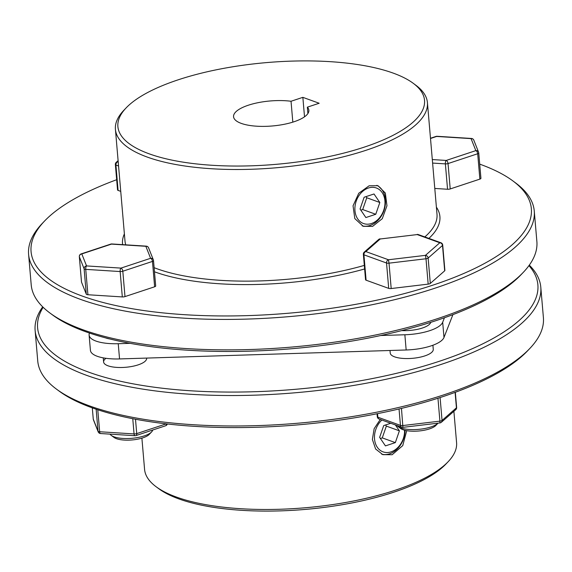 <?xml version="1.0" encoding="UTF-8"?>
<svg xmlns="http://www.w3.org/2000/svg" width="572" height="572" viewBox="0 0 572 572"><rect width="100%" height="100%" fill="white"/><g stroke="black" fill="none" stroke-linecap="round" stroke-linejoin="round"><path stroke-width="0.86" d="M371.464 223.523A18.897 14.479 109.9 0 0 384.92 200.808A18.897 14.479 109.9 0 0 368.418 188.002A18.897 14.479 109.9 0 0 354.962 210.718A18.897 14.479 109.9 0 0 371.464 223.523M376.819 185.349A21.593 16.545 -70.1 0 1 385.142 205.949A21.593 16.545 -70.1 0 1 370.048 225.468A21.593 16.545 -70.1 0 1 362.097 225.833M379.822 202.488L374.009 193.98L364.128 197.247L360.06 209.037L365.873 217.546L375.754 214.278L379.822 202.488L366.774 197.762L365.994 196.632M360.832 210.167L362.698 209.552L366.774 197.762M362.698 209.552L375.754 214.278M404.561 430.187A18.897 14.479 -70.1 0 1 391.041 451.866A18.897 14.479 -70.1 0 1 375.211 442.749A18.897 14.479 -70.1 0 1 381.874 420.041M381.667 454.175A21.593 16.545 109.9 0 0 389.625 453.81A21.593 16.545 109.9 0 0 405.09 430.323M395.374 424.932L399.399 430.83L395.331 442.614L385.442 445.888L379.636 437.373L383.705 425.589L390.755 423.259M385.571 424.975L386.35 426.104L399.399 430.83M386.35 426.104L382.275 437.887L395.331 442.614M382.275 437.887L380.409 438.509M390.004 350.493L390.226 353.038A21.593 7.171 -4.9 0 0 402.466 358.387A21.593 7.171 -4.9 0 0 424.796 355.913A21.593 7.171 -4.9 0 0 433.261 349.349L432.911 345.238M105.977 358.308A21.593 7.171 -4.9 0 0 103.611 361.976A21.593 7.171 -4.9 0 0 115.851 367.331A21.593 7.171 -4.9 0 0 138.181 364.857A21.593 7.171 -4.9 0 0 146.639 358.286L146.625 358.086M380.273 419.462L374.145 428.7L372.379 439.475L375.611 448.991L382.832 454.654L392.163 454.726L402.752 445.602L406.735 430.659M156.113 486.736L158.823 488.745A153.875 51.087 -4.9 0 0 393.793 492.192A153.875 51.087 -4.9 0 0 445.831 464.142L448.155 461.704A156.578 51.988 175.1 0 1 395.209 490.247A156.578 51.988 175.1 0 1 156.113 486.736A156.578 51.988 175.1 0 1 144.573 469.362L141.892 438.145M56.449 389.117L59.159 391.119A251.058 83.355 -4.9 0 0 442.528 396.753A251.058 83.355 -4.9 0 0 527.427 350.979L529.751 348.541A253.761 84.256 175.1 0 1 443.936 394.809A253.761 84.256 175.1 0 1 56.449 389.117A253.761 84.256 175.1 0 1 37.738 360.953L35.128 330.509A253.761 84.256 -4.9 0 0 178.986 393.422A253.761 84.256 -4.9 0 0 441.327 364.357A253.761 84.256 -4.9 0 0 540.79 287.158A253.761 84.256 -4.9 0 0 529.3 265.143M528.943 265.637A251.058 83.355 175.1 0 1 439.482 361.232A251.058 83.355 175.1 0 1 153.539 387.115A251.058 83.355 175.1 0 1 43.136 307.286M42.7 306.857A253.761 84.256 -4.9 0 0 35.128 330.509M453.889 411.311L456.578 442.614A156.578 51.988 175.1 0 1 448.155 461.704M540.79 287.158L543.4 317.603A253.761 84.256 175.1 0 1 529.751 348.541M372.587 226.39L363.256 226.312L354.812 218.59L353.046 205.82L358.758 193.257L369.104 185.793L377.956 185.693L385.328 193.036L386.965 205.77L382.26 218.704L372.587 226.39M364.214 147.147A153.875 51.087 -4.9 0 0 413.177 83.255A153.875 51.087 -4.9 0 0 178.207 79.808A153.875 51.087 -4.9 0 0 126.169 107.858A153.875 51.087 -4.9 0 0 181.438 161.876A153.875 51.087 -4.9 0 0 364.214 147.147M413.177 83.255L415.887 85.264A156.578 51.988 175.1 0 1 427.427 102.638A156.578 51.988 175.1 0 1 366.059 150.272A156.578 51.988 175.1 0 1 204.19 168.204A156.578 51.988 175.1 0 1 115.422 129.386A156.578 51.988 175.1 0 1 123.845 110.296L126.169 107.858M424.832 236.93A156.578 51.988 -4.9 0 0 437.001 214.271L427.427 102.638M436.393 207.15A159.273 52.881 175.1 0 1 428.893 238.395M116.667 179.715A251.058 83.355 -4.9 0 0 44.573 221.021A251.058 83.355 -4.9 0 0 134.742 309.152A251.058 83.355 -4.9 0 0 432.954 285.121A251.058 83.355 -4.9 0 0 512.841 180.881A251.058 83.355 -4.9 0 0 479.708 164.128M512.841 180.881L515.551 182.883A253.761 84.256 175.1 0 1 534.262 211.047A253.761 84.256 175.1 0 1 434.806 288.245A253.761 84.256 175.1 0 1 172.458 317.31A253.761 84.256 175.1 0 1 28.6 254.397A253.761 84.256 175.1 0 1 42.249 223.459L44.573 221.021M523.23 272.422L520.899 274.867A251.058 83.355 175.1 0 1 436 320.642A251.058 83.355 175.1 0 1 52.631 315.008L49.921 313.006A253.761 84.256 -4.9 0 0 437.416 318.69A253.761 84.256 -4.9 0 0 523.23 272.422A253.761 84.256 -4.9 0 0 536.872 241.491L534.262 211.047M294.051 121.743A37.795 12.548 175.1 0 1 254.976 126.076A37.795 12.548 175.1 0 1 233.555 116.702A37.795 12.548 175.1 0 1 248.37 105.205A37.795 12.548 175.1 0 1 291.034 101.258L302.853 97.347L319.169 103.253L307.35 107.164A37.795 12.548 175.1 0 1 308.866 110.246A37.795 12.548 175.1 0 1 294.051 121.743M292.821 122.136L291.034 101.258M307.893 113.542L307.35 107.164M115.422 129.386L124.996 241.019A156.578 51.988 -4.9 0 0 125.754 244.837M154.125 267.689A156.578 51.988 -4.9 0 0 364.321 265.394M304.518 116.817L302.853 97.347M28.6 254.397L31.21 284.842A253.761 84.256 -4.9 0 0 49.921 313.006M364.629 268.969A159.273 52.881 175.1 0 1 154.476 271.793M122.615 244.637A159.273 52.881 175.1 0 1 124.381 233.898M399.041 408.966L400.45 425.382A2.703 2.066 -70.1 0 0 401.673 427.212A2.703 2.703 0 0 0 402.91 427.356L401.465 408.387M402.91 427.356L439.889 422.944L439.918 421.135A2.703 0.894 -4.9 0 0 441.205 420.856A2.703 0.894 -4.9 0 0 442.056 420.427L440.09 397.547M439.889 422.944A2.703 2.703 0 0 0 441.348 422.293A2.703 2.324 -131.2 0 0 442.056 420.427L456.427 407.829A2.703 0.894 -4.9 0 0 456.635 407.443L455.333 392.285M441.348 422.293L455.72 409.702A2.703 2.324 -131.2 0 0 456.427 407.829L455.097 392.371M93.257 418.983A2.703 0.894 -4.9 0 0 93.25 419.076A2.703 2.703 0 0 0 93.429 419.834L93.429 419.834A2.703 2.531 -21.6 0 1 93.272 419.162L92.306 407.879L93.25 419.076A2.703 0.894 -4.9 0 0 93.272 419.162L98.026 431.159A2.703 0.894 -4.9 0 0 98.556 431.545A2.703 0.894 -4.9 0 0 99.657 431.746L97.776 409.759M93.429 419.834L98.184 431.831A2.703 2.531 -21.6 0 1 98.026 431.159L96.146 409.216M98.184 431.831A2.703 2.703 0 0 0 100.529 433.533A2.703 1.051 -86.4 0 1 99.657 431.746L134.062 433.926A2.703 0.894 -4.9 0 0 136.729 433.612L135.5 419.233M100.529 433.533L134.928 435.714A2.703 1.051 -86.4 0 1 134.062 433.926L132.761 418.704M151.573 431.96L149.242 434.398A18.897 6.278 175.1 0 1 142.857 437.845A18.897 6.278 175.1 0 1 114 437.423L111.29 435.414A21.593 7.171 -4.9 0 0 144.266 435.9A21.593 7.171 -4.9 0 0 151.573 431.96A21.593 7.171 -4.9 0 0 152.688 430.037M110.074 434.141A21.593 7.171 -4.9 0 0 111.29 435.414M109.867 338.974A21.593 7.171 175.1 0 1 105.527 337.859M87.916 294.744A2.703 0.894 175.1 0 1 86.808 294.544A2.703 0.894 175.1 0 1 86.279 294.151L84.105 268.783A2.703 0.894 -4.9 0 0 84.635 269.169A2.703 0.894 -4.9 0 0 85.736 269.369L87.916 294.744L122.315 296.925L120.141 271.55A2.703 0.894 -4.9 0 0 122.808 271.235L124.989 296.603A2.703 0.894 175.1 0 1 122.315 296.925M435.864 425.454A18.897 6.278 175.1 0 1 421.056 430.752A18.897 6.278 175.1 0 1 403.074 429.722A18.897 6.278 175.1 0 1 400.614 428.478L397.905 426.469A21.593 7.171 -4.9 0 0 400.715 427.899A21.593 7.171 -4.9 0 0 421.049 429.1A21.593 7.171 -4.9 0 0 438.045 423.166L435.864 425.454M430.78 322.329A21.593 7.171 175.1 0 1 401.737 330.595M430.308 283.419A2.703 0.894 175.1 0 1 429.458 283.855A2.703 0.894 175.1 0 1 428.171 284.127L425.997 258.758A2.703 0.894 -4.9 0 0 427.284 258.48A2.703 0.894 -4.9 0 0 428.135 258.051L430.308 283.419L444.68 270.828L442.506 245.452A2.703 0.894 -4.9 0 0 442.714 245.066A2.703 2.703 0 0 0 440.94 242.757A2.703 2.066 -70.1 0 0 439.804 242.764A2.703 2.324 48.8 0 1 442.506 245.452L428.135 258.051A2.703 2.324 48.8 0 0 425.432 255.355L425.997 258.758L389.017 263.163L391.191 288.538A2.703 0.894 175.1 0 1 388.703 288.381L386.529 263.006A2.703 0.894 -4.9 0 0 389.017 263.163L388.452 259.76L425.432 255.355L439.804 242.764L417.195 234.577L380.216 238.982L365.844 251.573L388.452 259.76A2.703 2.066 109.9 0 0 386.529 263.006L363.921 254.819A2.703 2.066 -70.1 0 1 365.844 251.573A2.703 2.324 48.8 0 0 364.285 252.08L378.657 239.489A2.703 2.324 48.8 0 1 380.216 238.982L417.195 234.577A2.703 2.066 109.9 0 1 418.332 234.577L440.94 242.757M452.917 314.629L443.986 337.466A33.748 11.204 175.1 0 1 431.052 345.888A33.748 11.204 175.1 0 1 406.163 349.985L119.548 358.93A33.748 11.204 175.1 0 1 90.419 350.329L89.11 335.106A33.748 11.204 175.1 0 1 89.396 333.262L89.482 333.054M444.444 317.746L442.685 322.243A33.748 11.204 175.1 0 1 429.744 330.666A33.748 11.204 175.1 0 1 404.862 334.763L380.723 335.514M434.784 188.445L447.547 189.253L445.373 163.885A2.703 1.051 -86.4 0 1 446.196 160.439L475.84 150.622A2.703 2.531 -21.6 0 1 478.571 152.166L478.571 152.166A2.703 2.531 -21.6 0 1 478.728 152.838A2.703 0.894 -4.9 0 1 478.75 152.924L480.923 178.3A2.703 0.894 175.1 0 1 479.865 179.122L477.692 153.746L448.04 163.563L450.214 188.939L479.865 179.122M450.214 188.939A2.703 0.894 175.1 0 1 447.547 189.253M471.471 138.467L437.072 136.286A2.703 1.051 -86.4 0 0 436.679 136.443L471.085 138.624A2.703 2.531 -21.6 0 1 473.816 140.169L478.571 152.166A2.703 2.703 0 0 1 478.75 152.924A2.703 0.894 -4.9 0 1 477.692 153.746A2.703 1.487 71.7 0 0 475.84 150.622L471.085 138.624A2.703 1.051 -86.4 0 1 471.471 138.467A2.703 2.703 0 0 1 473.816 140.169M130.13 343.336L118.24 343.708A33.748 11.204 175.1 0 1 89.11 335.106M442.714 245.066L444.887 270.442A2.703 0.894 175.1 0 1 444.68 270.828M366.094 280.194A2.703 0.894 175.1 0 1 365.551 279.715L363.37 254.347A2.703 0.894 -4.9 0 0 363.921 254.819L366.094 280.194L388.703 288.381M391.191 288.538L428.171 284.127M396.882 425.475A21.593 7.171 -4.9 0 0 397.905 426.469M155.67 285.878A2.703 0.894 175.1 0 1 155.691 285.971A2.703 0.894 175.1 0 1 154.633 286.786L152.459 261.418A2.703 0.894 -4.9 0 0 153.518 260.596A2.703 0.894 -4.9 0 0 153.496 260.51A2.703 2.531 158.4 0 0 153.339 259.831L153.339 259.831A2.703 2.531 158.4 0 0 150.608 258.294L145.853 246.296L111.454 244.115L81.803 253.932A2.703 2.531 158.4 0 0 79.351 256.785L81.524 282.153A2.703 0.894 175.1 0 1 81.503 282.067A2.703 0.894 175.1 0 1 81.51 281.975M79.344 256.585A2.703 0.894 -4.9 0 0 79.329 256.699A2.703 2.703 0 0 1 81.174 253.904A2.703 1.487 -108.3 0 1 81.803 253.932L86.558 265.923L120.964 268.104A2.703 1.051 93.6 0 0 120.141 271.55L85.736 269.369A2.703 1.051 93.6 0 1 86.558 265.923A2.703 2.531 158.4 0 0 84.105 268.783L79.351 256.785A2.703 0.894 -4.9 0 1 79.329 256.699L81.503 282.067M148.584 247.833L148.584 247.833A2.703 2.531 158.4 0 0 145.853 246.296A2.703 1.051 93.6 0 1 146.246 246.139A2.703 2.703 0 0 1 148.584 247.833L153.339 259.831A2.703 2.703 0 0 1 153.518 260.596L155.691 285.971M111.84 243.958A2.703 1.051 93.6 0 0 111.454 244.115A2.703 1.487 71.7 0 0 110.818 244.087A2.703 2.703 0 0 1 111.84 243.958L146.246 246.139M124.989 296.603L154.633 286.786M81.524 282.153L86.279 294.151M118.175 161.497L117.839 161.79A2.703 2.324 -131.2 0 0 116.28 162.298A2.703 2.703 0 0 0 115.365 164.557A2.703 0.894 -4.9 0 0 115.916 165.036L118.089 190.405A2.703 0.894 175.1 0 1 117.539 189.925L115.365 164.557M118.089 190.405L120.735 191.363M437.952 398.241L439.918 421.135L402.931 425.539A2.703 0.894 -4.9 0 1 400.45 425.382L377.842 417.195L377.541 413.649M377.041 413.749L377.291 416.716A2.703 0.894 -4.9 0 0 377.842 417.195A2.703 2.066 109.9 0 0 379.064 419.026L401.673 427.212M166.23 423.845L136.729 433.612A2.703 1.487 -108.3 0 1 135.95 435.578A2.703 2.703 0 0 1 134.928 435.714M166.388 423.859A2.703 1.487 71.7 0 1 165.594 425.768A2.703 2.703 0 0 0 167.339 423.974M406.163 349.985L404.862 334.763M432.31 159.559L446.196 160.439A2.703 1.487 -108.3 0 1 448.04 163.563A2.703 0.894 -4.9 0 1 445.373 163.885L432.611 163.07M437.072 136.286A2.703 2.703 0 0 0 436.05 136.422A2.703 1.487 -108.3 0 1 436.679 136.443L430.502 138.488M443.986 337.466L442.685 322.243M119.548 358.93L118.24 343.708M120.964 268.104A2.703 1.487 71.7 0 1 122.808 271.235L152.459 261.418A2.703 1.487 -108.3 0 0 150.608 258.294L120.964 268.104M118.211 161.926L117.839 161.79A2.703 2.066 109.9 0 0 115.916 165.036L118.561 165.994M377.291 416.716A2.703 2.703 0 0 0 379.064 419.026M455.72 409.702A2.703 2.703 0 0 0 456.635 407.443M165.594 425.768L135.95 435.578M103.611 361.976L103.253 357.865M430.487 138.26L436.05 136.422M418.332 234.577A2.703 2.703 0 0 0 417.095 234.434M380.115 238.839A2.703 2.703 0 0 0 378.657 239.489M364.285 252.08A2.703 2.703 0 0 0 363.37 254.347M81.174 253.904L110.818 244.087M116.28 162.298L118.111 160.689"/></g></svg>
